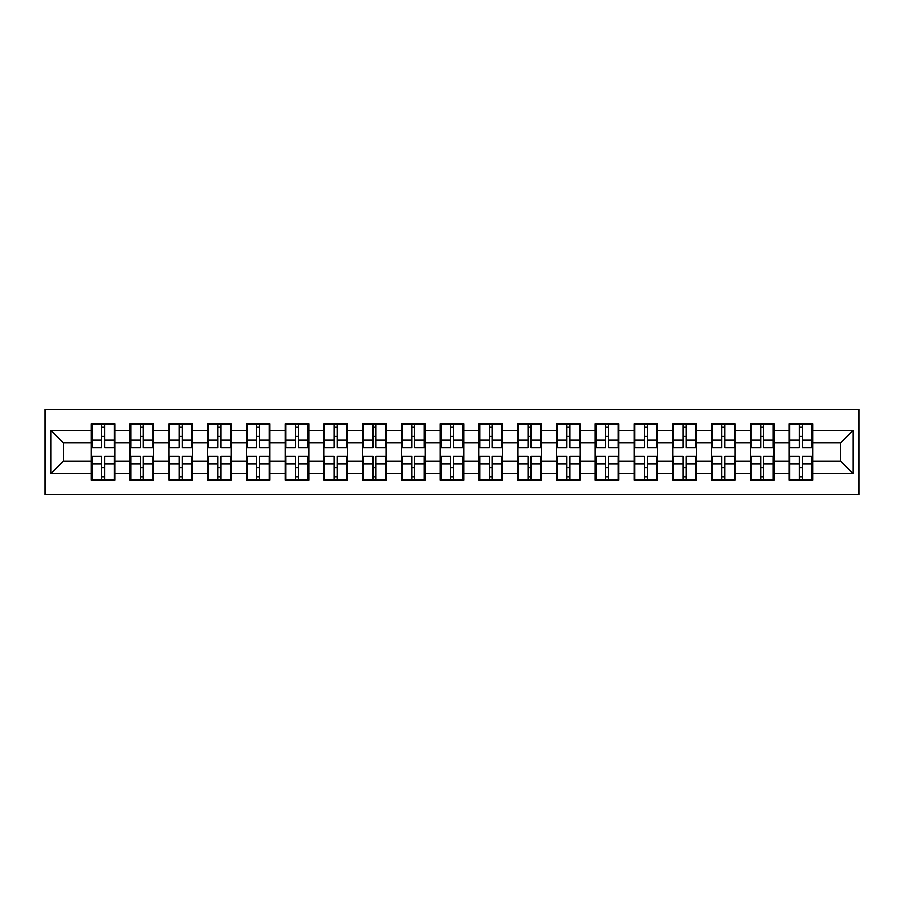 <?xml version="1.0" encoding="UTF-8"?>
<svg xmlns="http://www.w3.org/2000/svg" width="904" height="904" viewBox="0 0 904 904"><rect width="100%" height="100%" fill="white"/><g stroke="black" fill="none" stroke-linecap="round" stroke-linejoin="round"><path stroke-width="1.36" d="M45.2 494.624L858.8 494.624L858.8 409.376L45.2 409.376L45.2 494.624M812.707 467.775L811.961 467.775M789.836 467.775L789.09 467.775M789.09 436.225L789.836 436.225M811.961 436.225L812.707 436.225M812.707 432.993L811.961 432.993M789.836 432.993L789.09 432.993M789.09 471.007L789.836 471.007M811.961 471.007L812.707 471.007M773.937 467.775L773.191 467.775M751.077 467.775L750.331 467.775M750.331 436.225L751.077 436.225M773.191 436.225L773.937 436.225M773.937 432.993L773.191 432.993M751.077 432.993L750.331 432.993M750.331 471.007L751.077 471.007M773.191 471.007L773.937 471.007M735.167 467.775L734.421 467.775M712.307 467.775L711.561 467.775M711.561 436.225L712.307 436.225M734.421 436.225L735.167 436.225M735.167 432.993L734.421 432.993M712.307 432.993L711.561 432.993M711.561 471.007L712.307 471.007M734.421 471.007L735.167 471.007M696.408 467.775L695.662 467.775M673.536 467.775L672.791 467.775M672.791 436.225L673.536 436.225M695.662 436.225L696.408 436.225M696.408 432.993L695.662 432.993M673.536 432.993L672.791 432.993M672.791 471.007L673.536 471.007M695.662 471.007L696.408 471.007M657.637 467.775L656.892 467.775M634.777 467.775L634.032 467.775M634.032 436.225L634.777 436.225M656.892 436.225L657.637 436.225M657.637 432.993L656.892 432.993M634.777 432.993L634.032 432.993M634.032 471.007L634.777 471.007M656.892 471.007L657.637 471.007M618.867 467.775L618.121 467.775M596.007 467.775L595.261 467.775M595.261 436.225L596.007 436.225M618.121 436.225L618.867 436.225M618.867 432.993L618.121 432.993M596.007 432.993L595.261 432.993M595.261 471.007L596.007 471.007M618.121 471.007L618.867 471.007M580.108 467.775L579.362 467.775M557.237 467.775L556.491 467.775M556.491 436.225L557.237 436.225M579.362 436.225L580.108 436.225M580.108 432.993L579.362 432.993M557.237 432.993L556.491 432.993M556.491 471.007L557.237 471.007M579.362 471.007L580.108 471.007M541.338 467.775L540.592 467.775M518.478 467.775L517.732 467.775M517.732 436.225L518.478 436.225M540.592 436.225L541.338 436.225M541.338 432.993L540.592 432.993M518.478 432.993L517.732 432.993M517.732 471.007L518.478 471.007M540.592 471.007L541.338 471.007M502.567 467.775L501.822 467.775M479.708 467.775L478.962 467.775M478.962 436.225L479.708 436.225M501.822 436.225L502.567 436.225M502.567 432.993L501.822 432.993M479.708 432.993L478.962 432.993M478.962 471.007L479.708 471.007M501.822 471.007L502.567 471.007M463.808 467.775L463.063 467.775M440.937 467.775L440.191 467.775M440.191 436.225L440.937 436.225M463.063 436.225L463.808 436.225M463.808 432.993L463.063 432.993M440.937 432.993L440.191 432.993M440.191 471.007L440.937 471.007M463.063 471.007L463.808 471.007M425.038 467.775L424.292 467.775M402.178 467.775L401.432 467.775M401.432 436.225L402.178 436.225M424.292 436.225L425.038 436.225M425.038 432.993L424.292 432.993M402.178 432.993L401.432 432.993M401.432 471.007L402.178 471.007M424.292 471.007L425.038 471.007M386.268 467.775L385.522 467.775M363.408 467.775L362.662 467.775M362.662 436.225L363.408 436.225M385.522 436.225L386.268 436.225M386.268 432.993L385.522 432.993M363.408 432.993L362.662 432.993M362.662 471.007L363.408 471.007M385.522 471.007L386.268 471.007M347.509 467.775L346.763 467.775M324.638 467.775L323.892 467.775M323.892 436.225L324.638 436.225M346.763 436.225L347.509 436.225M347.509 432.993L346.763 432.993M324.638 432.993L323.892 432.993M323.892 471.007L324.638 471.007M346.763 471.007L347.509 471.007M308.739 467.775L307.993 467.775M285.879 467.775L285.133 467.775M285.133 436.225L285.879 436.225M307.993 436.225L308.739 436.225M308.739 432.993L307.993 432.993M285.879 432.993L285.133 432.993M285.133 471.007L285.879 471.007M307.993 471.007L308.739 471.007M269.968 467.775L269.222 467.775M247.108 467.775L246.363 467.775M246.363 436.225L247.108 436.225M269.222 436.225L269.968 436.225M269.968 432.993L269.222 432.993M247.108 432.993L246.363 432.993M246.363 471.007L247.108 471.007M269.222 471.007L269.968 471.007M231.209 467.775L230.463 467.775M208.338 467.775L207.592 467.775M207.592 436.225L208.338 436.225M230.463 436.225L231.209 436.225M231.209 432.993L230.463 432.993M208.338 432.993L207.592 432.993M207.592 471.007L208.338 471.007M230.463 471.007L231.209 471.007M192.439 467.775L191.693 467.775M169.579 467.775L168.833 467.775M168.833 436.225L169.579 436.225M191.693 436.225L192.439 436.225M192.439 432.993L191.693 432.993M169.579 432.993L168.833 432.993M168.833 471.007L169.579 471.007M191.693 471.007L192.439 471.007M153.669 467.775L152.923 467.775M130.809 467.775L130.063 467.775M130.063 436.225L130.809 436.225M152.923 436.225L153.669 436.225M153.669 432.993L152.923 432.993M130.809 432.993L130.063 432.993M130.063 471.007L130.809 471.007M152.923 471.007L153.669 471.007M840.663 461.198L840.663 442.802L812.707 442.802L812.707 461.198L840.663 461.198L853.082 473.617L853.082 430.383L812.707 430.383L812.707 423.919L789.09 423.919L789.09 442.802L773.937 442.802L773.937 461.198L789.09 461.198L789.09 442.802M853.082 473.617L812.707 473.617L812.707 480.08L789.09 480.08L789.09 473.617L773.937 473.617L773.937 480.08L750.331 480.08L750.331 473.617L735.167 473.617L735.167 480.08L711.561 480.08L711.561 473.617L696.408 473.617L696.408 480.08L672.791 480.08L672.791 473.617L657.637 473.617L657.637 480.08L634.032 480.08L634.032 473.617L618.867 473.617L618.867 480.08L595.261 480.08L595.261 473.617L580.108 473.617L580.108 480.08L556.491 480.08L556.491 473.617L541.338 473.617L541.338 480.08L517.732 480.08L517.732 473.617L502.567 473.617L502.567 480.08L478.962 480.08L478.962 473.617L463.808 473.617L463.808 480.08L440.191 480.08L440.191 473.617L425.038 473.617L425.038 480.08L401.432 480.08L401.432 473.617L386.268 473.617L386.268 480.08L362.662 480.08L362.662 473.617L347.509 473.617L347.509 480.08L323.892 480.08L323.892 473.617L308.739 473.617L308.739 480.08L285.133 480.08L285.133 473.617L269.968 473.617L269.968 480.08L246.363 480.08L246.363 473.617L231.209 473.617L231.209 480.08L207.592 480.08L207.592 473.617L192.439 473.617L192.439 480.08L168.833 480.08L168.833 473.617L153.669 473.617L153.669 480.08L130.063 480.08L130.063 473.617L114.91 473.617L114.91 480.08L91.293 480.08L91.293 473.617L50.918 473.617L50.918 430.383L91.293 430.383L91.293 442.802L63.336 442.802L63.336 461.198L91.293 461.198L91.293 442.802M789.09 430.383L773.937 430.383L773.937 423.919L750.331 423.919L750.331 430.383L735.167 430.383L735.167 423.919L711.561 423.919L711.561 430.383L696.408 430.383L696.408 423.919L672.791 423.919L672.791 430.383L657.637 430.383L657.637 423.919L634.032 423.919L634.032 430.383L618.867 430.383L618.867 423.919L595.261 423.919L595.261 430.383L580.108 430.383L580.108 423.919L556.491 423.919L556.491 430.383L541.338 430.383L541.338 423.919L517.732 423.919L517.732 430.383L502.567 430.383L502.567 423.919L478.962 423.919L478.962 430.383L463.808 430.383L463.808 423.919L440.191 423.919L440.191 430.383L425.038 430.383L425.038 423.919L401.432 423.919L401.432 430.383L386.268 430.383L386.268 423.919L362.662 423.919L362.662 430.383L347.509 430.383L347.509 423.919L323.892 423.919L323.892 430.383L308.739 430.383L308.739 423.919L285.133 423.919L285.133 430.383L269.968 430.383L269.968 423.919L246.363 423.919L246.363 430.383L231.209 430.383L231.209 423.919L207.592 423.919L207.592 430.383L192.439 430.383L192.439 423.919L168.833 423.919L168.833 430.383L153.669 430.383L153.669 423.919L130.063 423.919L130.063 430.383L114.91 430.383L114.91 423.919L91.293 423.919L91.293 430.383M789.09 461.198L789.09 473.617M773.937 461.198L773.937 473.617M773.937 430.383L773.937 442.802M735.167 461.198L750.331 461.198L750.331 442.802L735.167 442.802L735.167 473.617M750.331 461.198L750.331 473.617M750.331 430.383L750.331 442.802M735.167 430.383L735.167 442.802M696.408 461.198L711.561 461.198L711.561 442.802L696.408 442.802L696.408 473.617M711.561 461.198L711.561 473.617M711.561 430.383L711.561 442.802M696.408 430.383L696.408 442.802M657.637 461.198L672.791 461.198L672.791 442.802L657.637 442.802L657.637 473.617M672.791 461.198L672.791 473.617M672.791 430.383L672.791 442.802M657.637 430.383L657.637 442.802M618.867 461.198L634.032 461.198L634.032 442.802L618.867 442.802L618.867 473.617M634.032 461.198L634.032 473.617M634.032 430.383L634.032 442.802M618.867 430.383L618.867 442.802M580.108 461.198L595.261 461.198L595.261 442.802L580.108 442.802L580.108 473.617M595.261 461.198L595.261 473.617M595.261 430.383L595.261 442.802M580.108 430.383L580.108 442.802M541.338 461.198L556.491 461.198L556.491 442.802L541.338 442.802L541.338 473.617M556.491 461.198L556.491 473.617M556.491 430.383L556.491 442.802M541.338 430.383L541.338 442.802M502.567 461.198L517.732 461.198L517.732 442.802L502.567 442.802L502.567 473.617M517.732 461.198L517.732 473.617M517.732 430.383L517.732 442.802M502.567 430.383L502.567 442.802M463.808 461.198L478.962 461.198L478.962 442.802L463.808 442.802L463.808 473.617M478.962 461.198L478.962 473.617M478.962 430.383L478.962 442.802M463.808 430.383L463.808 442.802M425.038 461.198L440.191 461.198L440.191 442.802L425.038 442.802L425.038 473.617M440.191 461.198L440.191 473.617M440.191 430.383L440.191 442.802M425.038 430.383L425.038 442.802M386.268 461.198L401.432 461.198L401.432 442.802L386.268 442.802L386.268 473.617M401.432 461.198L401.432 473.617M401.432 430.383L401.432 442.802M386.268 430.383L386.268 442.802M347.509 461.198L362.662 461.198L362.662 442.802L347.509 442.802L347.509 473.617M362.662 461.198L362.662 473.617M362.662 430.383L362.662 442.802M347.509 430.383L347.509 442.802M308.739 461.198L323.892 461.198L323.892 442.802L308.739 442.802L308.739 473.617M323.892 461.198L323.892 473.617M323.892 430.383L323.892 442.802M308.739 430.383L308.739 442.802M269.968 461.198L285.133 461.198L285.133 442.802L269.968 442.802L269.968 473.617M285.133 461.198L285.133 473.617M285.133 430.383L285.133 442.802M269.968 430.383L269.968 442.802M231.209 461.198L246.363 461.198L246.363 442.802L231.209 442.802L231.209 473.617M246.363 461.198L246.363 473.617M246.363 430.383L246.363 442.802M231.209 430.383L231.209 442.802M192.439 461.198L207.592 461.198L207.592 442.802L192.439 442.802L192.439 473.617M207.592 461.198L207.592 473.617M207.592 430.383L207.592 442.802M192.439 430.383L192.439 442.802M153.669 461.198L168.833 461.198L168.833 442.802L153.669 442.802L153.669 473.617M168.833 461.198L168.833 473.617M168.833 430.383L168.833 442.802M153.669 430.383L153.669 442.802M114.91 461.198L130.063 461.198L130.063 442.802L114.91 442.802L114.91 473.617M130.063 461.198L130.063 473.617M130.063 430.383L130.063 442.802M114.91 430.383L114.91 442.802M114.91 467.775L114.164 467.775M92.038 467.775L91.293 467.775M91.293 436.225L92.038 436.225M114.164 436.225L114.91 436.225M114.91 432.993L114.164 432.993M92.038 432.993L91.293 432.993M91.293 471.007L92.038 471.007M114.164 471.007L114.91 471.007M91.293 461.198L91.293 473.617M63.336 461.198L50.918 473.617M50.918 430.383L63.336 442.802M812.707 461.198L812.707 473.617M812.707 430.383L812.707 442.802M853.082 430.383L840.663 442.802M114.164 423.919L114.164 447.774L104.593 447.774L104.593 423.919M101.61 423.919L101.61 447.774L92.038 447.774L92.038 423.919M101.61 427.151L104.593 427.151M104.593 436.349L101.61 436.349M92.038 480.08L92.038 456.226L101.61 456.226L101.61 480.08M104.593 480.08L104.593 456.226L114.164 456.226L114.164 480.08M104.593 476.849L101.61 476.849M101.61 467.65L104.593 467.65M152.923 423.919L152.923 447.774L143.363 447.774L143.363 423.919M140.38 423.919L140.38 447.774L130.809 447.774L130.809 423.919M140.38 427.151L143.363 427.151M143.363 436.349L140.38 436.349M191.693 423.919L191.693 447.774L182.122 447.774L182.122 423.919M179.139 423.919L179.139 447.774L169.579 447.774L169.579 423.919M179.139 427.151L182.122 427.151M182.122 436.349L179.139 436.349M230.463 423.919L230.463 447.774L220.892 447.774L220.892 423.919M217.909 423.919L217.909 447.774L208.338 447.774L208.338 423.919M217.909 427.151L220.892 427.151M220.892 436.349L217.909 436.349M269.222 423.919L269.222 447.774L259.663 447.774L259.663 423.919M256.679 423.919L256.679 447.774L247.108 447.774L247.108 423.919M256.679 427.151L259.663 427.151M259.663 436.349L256.679 436.349M307.993 423.919L307.993 447.774L298.422 447.774L298.422 423.919M295.438 423.919L295.438 447.774L285.879 447.774L285.879 423.919M295.438 427.151L298.422 427.151M298.422 436.349L295.438 436.349M130.809 480.08L130.809 456.226L140.38 456.226L140.38 480.08M143.363 480.08L143.363 456.226L152.923 456.226L152.923 480.08M143.363 476.849L140.38 476.849M140.38 467.65L143.363 467.65M169.579 480.08L169.579 456.226L179.139 456.226L179.139 480.08M182.122 480.08L182.122 456.226L191.693 456.226L191.693 480.08M182.122 476.849L179.139 476.849M179.139 467.65L182.122 467.65M208.338 480.08L208.338 456.226L217.909 456.226L217.909 480.08M220.892 480.08L220.892 456.226L230.463 456.226L230.463 480.08M220.892 476.849L217.909 476.849M217.909 467.65L220.892 467.65M247.108 480.08L247.108 456.226L256.679 456.226L256.679 480.08M259.663 480.08L259.663 456.226L269.222 456.226L269.222 480.08M259.663 476.849L256.679 476.849M256.679 467.65L259.663 467.65M285.879 480.08L285.879 456.226L295.438 456.226L295.438 480.08M298.422 480.08L298.422 456.226L307.993 456.226L307.993 480.08M298.422 476.849L295.438 476.849M295.438 467.65L298.422 467.65M346.763 423.919L346.763 447.774L337.192 447.774L337.192 423.919M334.209 423.919L334.209 447.774L324.638 447.774L324.638 423.919M334.209 427.151L337.192 427.151M337.192 436.349L334.209 436.349M324.638 480.08L324.638 456.226L334.209 456.226L334.209 480.08M337.192 480.08L337.192 456.226L346.763 456.226L346.763 480.08M337.192 476.849L334.209 476.849M334.209 467.65L337.192 467.65M385.522 423.919L385.522 447.774L375.962 447.774L375.962 423.919M372.979 423.919L372.979 447.774L363.408 447.774L363.408 423.919M372.979 427.151L375.962 427.151M375.962 436.349L372.979 436.349M363.408 480.08L363.408 456.226L372.979 456.226L372.979 480.08M375.962 480.08L375.962 456.226L385.522 456.226L385.522 480.08M375.962 476.849L372.979 476.849M372.979 467.65L375.962 467.65M424.292 423.919L424.292 447.774L414.721 447.774L414.721 423.919M411.738 423.919L411.738 447.774L402.178 447.774L402.178 423.919M411.738 427.151L414.721 427.151M414.721 436.349L411.738 436.349M402.178 480.08L402.178 456.226L411.738 456.226L411.738 480.08M414.721 480.08L414.721 456.226L424.292 456.226L424.292 480.08M414.721 476.849L411.738 476.849M411.738 467.65L414.721 467.65M463.063 423.919L463.063 447.774L453.492 447.774L453.492 423.919M450.508 423.919L450.508 447.774L440.937 447.774L440.937 423.919M450.508 427.151L453.492 427.151M453.492 436.349L450.508 436.349M440.937 480.08L440.937 456.226L450.508 456.226L450.508 480.08M453.492 480.08L453.492 456.226L463.063 456.226L463.063 480.08M453.492 476.849L450.508 476.849M450.508 467.65L453.492 467.65M501.822 423.919L501.822 447.774L492.262 447.774L492.262 423.919M489.279 423.919L489.279 447.774L479.708 447.774L479.708 423.919M489.279 427.151L492.262 427.151M492.262 436.349L489.279 436.349M479.708 480.08L479.708 456.226L489.279 456.226L489.279 480.08M492.262 480.08L492.262 456.226L501.822 456.226L501.822 480.08M492.262 476.849L489.279 476.849M489.279 467.65L492.262 467.65M540.592 423.919L540.592 447.774L531.021 447.774L531.021 423.919M528.038 423.919L528.038 447.774L518.478 447.774L518.478 423.919M528.038 427.151L531.021 427.151M531.021 436.349L528.038 436.349M518.478 480.08L518.478 456.226L528.038 456.226L528.038 480.08M531.021 480.08L531.021 456.226L540.592 456.226L540.592 480.08M531.021 476.849L528.038 476.849M528.038 467.65L531.021 467.65M579.362 423.919L579.362 447.774L569.791 447.774L569.791 423.919M566.808 423.919L566.808 447.774L557.237 447.774L557.237 423.919M566.808 427.151L569.791 427.151M569.791 436.349L566.808 436.349M557.237 480.08L557.237 456.226L566.808 456.226L566.808 480.08M569.791 480.08L569.791 456.226L579.362 456.226L579.362 480.08M569.791 476.849L566.808 476.849M566.808 467.65L569.791 467.65M618.121 423.919L618.121 447.774L608.561 447.774L608.561 423.919M605.578 423.919L605.578 447.774L596.007 447.774L596.007 423.919M605.578 427.151L608.561 427.151M608.561 436.349L605.578 436.349M596.007 480.08L596.007 456.226L605.578 456.226L605.578 480.08M608.561 480.08L608.561 456.226L618.121 456.226L618.121 480.08M608.561 476.849L605.578 476.849M605.578 467.65L608.561 467.65M656.892 423.919L656.892 447.774L647.32 447.774L647.32 423.919M644.337 423.919L644.337 447.774L634.777 447.774L634.777 423.919M644.337 427.151L647.32 427.151M647.32 436.349L644.337 436.349M634.777 480.08L634.777 456.226L644.337 456.226L644.337 480.08M647.32 480.08L647.32 456.226L656.892 456.226L656.892 480.08M647.32 476.849L644.337 476.849M644.337 467.65L647.32 467.65M695.662 423.919L695.662 447.774L686.091 447.774L686.091 423.919M683.108 423.919L683.108 447.774L673.536 447.774L673.536 423.919M683.108 427.151L686.091 427.151M686.091 436.349L683.108 436.349M673.536 480.08L673.536 456.226L683.108 456.226L683.108 480.08M686.091 480.08L686.091 456.226L695.662 456.226L695.662 480.08M686.091 476.849L683.108 476.849M683.108 467.65L686.091 467.65M734.421 423.919L734.421 447.774L724.861 447.774L724.861 423.919M721.878 423.919L721.878 447.774L712.307 447.774L712.307 423.919M721.878 427.151L724.861 427.151M724.861 436.349L721.878 436.349M712.307 480.08L712.307 456.226L721.878 456.226L721.878 480.08M724.861 480.08L724.861 456.226L734.421 456.226L734.421 480.08M724.861 476.849L721.878 476.849M721.878 467.65L724.861 467.65M773.191 423.919L773.191 447.774L763.62 447.774L763.62 423.919M760.637 423.919L760.637 447.774L751.077 447.774L751.077 423.919M760.637 427.151L763.62 427.151M763.62 436.349L760.637 436.349M751.077 480.08L751.077 456.226L760.637 456.226L760.637 480.08M763.62 480.08L763.62 456.226L773.191 456.226L773.191 480.08M763.62 476.849L760.637 476.849M760.637 467.65L763.62 467.65M811.961 423.919L811.961 447.774L802.39 447.774L802.39 423.919M799.407 423.919L799.407 447.774L789.836 447.774L789.836 423.919M799.407 427.151L802.39 427.151M802.39 436.349L799.407 436.349M789.836 480.08L789.836 456.226L799.407 456.226L799.407 480.08M802.39 480.08L802.39 456.226L811.961 456.226L811.961 480.08M802.39 476.849L799.407 476.849M799.407 467.65L802.39 467.65M101.61 440.112L92.038 440.112M101.61 447.457L92.038 447.457M114.164 440.112L104.593 440.112M114.164 447.457L104.593 447.457M104.593 463.888L114.164 463.888M104.593 456.543L114.164 456.543M92.038 463.888L101.61 463.888M92.038 456.543L101.61 456.543M140.38 440.112L130.809 440.112M140.38 447.457L130.809 447.457M152.923 440.112L143.363 440.112M152.923 447.457L143.363 447.457M179.139 440.112L169.579 440.112M179.139 447.457L169.579 447.457M191.693 440.112L182.122 440.112M191.693 447.457L182.122 447.457M217.909 440.112L208.338 440.112M217.909 447.457L208.338 447.457M230.463 440.112L220.892 440.112M230.463 447.457L220.892 447.457M256.679 440.112L247.108 440.112M256.679 447.457L247.108 447.457M269.222 440.112L259.663 440.112M269.222 447.457L259.663 447.457M295.438 440.112L285.879 440.112M295.438 447.457L285.879 447.457M307.993 440.112L298.422 440.112M307.993 447.457L298.422 447.457M143.363 463.888L152.923 463.888M143.363 456.543L152.923 456.543M130.809 463.888L140.38 463.888M130.809 456.543L140.38 456.543M182.122 463.888L191.693 463.888M182.122 456.543L191.693 456.543M169.579 463.888L179.139 463.888M169.579 456.543L179.139 456.543M220.892 463.888L230.463 463.888M220.892 456.543L230.463 456.543M208.338 463.888L217.909 463.888M208.338 456.543L217.909 456.543M259.663 463.888L269.222 463.888M259.663 456.543L269.222 456.543M247.108 463.888L256.679 463.888M247.108 456.543L256.679 456.543M298.422 463.888L307.993 463.888M298.422 456.543L307.993 456.543M285.879 463.888L295.438 463.888M285.879 456.543L295.438 456.543M334.209 440.112L324.638 440.112M334.209 447.457L324.638 447.457M346.763 440.112L337.192 440.112M346.763 447.457L337.192 447.457M337.192 463.888L346.763 463.888M337.192 456.543L346.763 456.543M324.638 463.888L334.209 463.888M324.638 456.543L334.209 456.543M372.979 440.112L363.408 440.112M372.979 447.457L363.408 447.457M385.522 440.112L375.962 440.112M385.522 447.457L375.962 447.457M375.962 463.888L385.522 463.888M375.962 456.543L385.522 456.543M363.408 463.888L372.979 463.888M363.408 456.543L372.979 456.543M411.738 440.112L402.178 440.112M411.738 447.457L402.178 447.457M424.292 440.112L414.721 440.112M424.292 447.457L414.721 447.457M414.721 463.888L424.292 463.888M414.721 456.543L424.292 456.543M402.178 463.888L411.738 463.888M402.178 456.543L411.738 456.543M450.508 440.112L440.937 440.112M450.508 447.457L440.937 447.457M463.063 440.112L453.492 440.112M463.063 447.457L453.492 447.457M453.492 463.888L463.063 463.888M453.492 456.543L463.063 456.543M440.937 463.888L450.508 463.888M440.937 456.543L450.508 456.543M489.279 440.112L479.708 440.112M489.279 447.457L479.708 447.457M501.822 440.112L492.262 440.112M501.822 447.457L492.262 447.457M492.262 463.888L501.822 463.888M492.262 456.543L501.822 456.543M479.708 463.888L489.279 463.888M479.708 456.543L489.279 456.543M528.038 440.112L518.478 440.112M528.038 447.457L518.478 447.457M540.592 440.112L531.021 440.112M540.592 447.457L531.021 447.457M531.021 463.888L540.592 463.888M531.021 456.543L540.592 456.543M518.478 463.888L528.038 463.888M518.478 456.543L528.038 456.543M566.808 440.112L557.237 440.112M566.808 447.457L557.237 447.457M579.362 440.112L569.791 440.112M579.362 447.457L569.791 447.457M569.791 463.888L579.362 463.888M569.791 456.543L579.362 456.543M557.237 463.888L566.808 463.888M557.237 456.543L566.808 456.543M605.578 440.112L596.007 440.112M605.578 447.457L596.007 447.457M618.121 440.112L608.561 440.112M618.121 447.457L608.561 447.457M608.561 463.888L618.121 463.888M608.561 456.543L618.121 456.543M596.007 463.888L605.578 463.888M596.007 456.543L605.578 456.543M644.337 440.112L634.777 440.112M644.337 447.457L634.777 447.457M656.892 440.112L647.32 440.112M656.892 447.457L647.32 447.457M647.32 463.888L656.892 463.888M647.32 456.543L656.892 456.543M634.777 463.888L644.337 463.888M634.777 456.543L644.337 456.543M683.108 440.112L673.536 440.112M683.108 447.457L673.536 447.457M695.662 440.112L686.091 440.112M695.662 447.457L686.091 447.457M686.091 463.888L695.662 463.888M686.091 456.543L695.662 456.543M673.536 463.888L683.108 463.888M673.536 456.543L683.108 456.543M721.878 440.112L712.307 440.112M721.878 447.457L712.307 447.457M734.421 440.112L724.861 440.112M734.421 447.457L724.861 447.457M724.861 463.888L734.421 463.888M724.861 456.543L734.421 456.543M712.307 463.888L721.878 463.888M712.307 456.543L721.878 456.543M760.637 440.112L751.077 440.112M760.637 447.457L751.077 447.457M773.191 440.112L763.62 440.112M773.191 447.457L763.62 447.457M763.62 463.888L773.191 463.888M763.62 456.543L773.191 456.543M751.077 463.888L760.637 463.888M751.077 456.543L760.637 456.543M799.407 440.112L789.836 440.112M799.407 447.457L789.836 447.457M811.961 440.112L802.39 440.112M811.961 447.457L802.39 447.457M802.39 463.888L811.961 463.888M802.39 456.543L811.961 456.543M789.836 463.888L799.407 463.888M789.836 456.543L799.407 456.543"/></g></svg>
